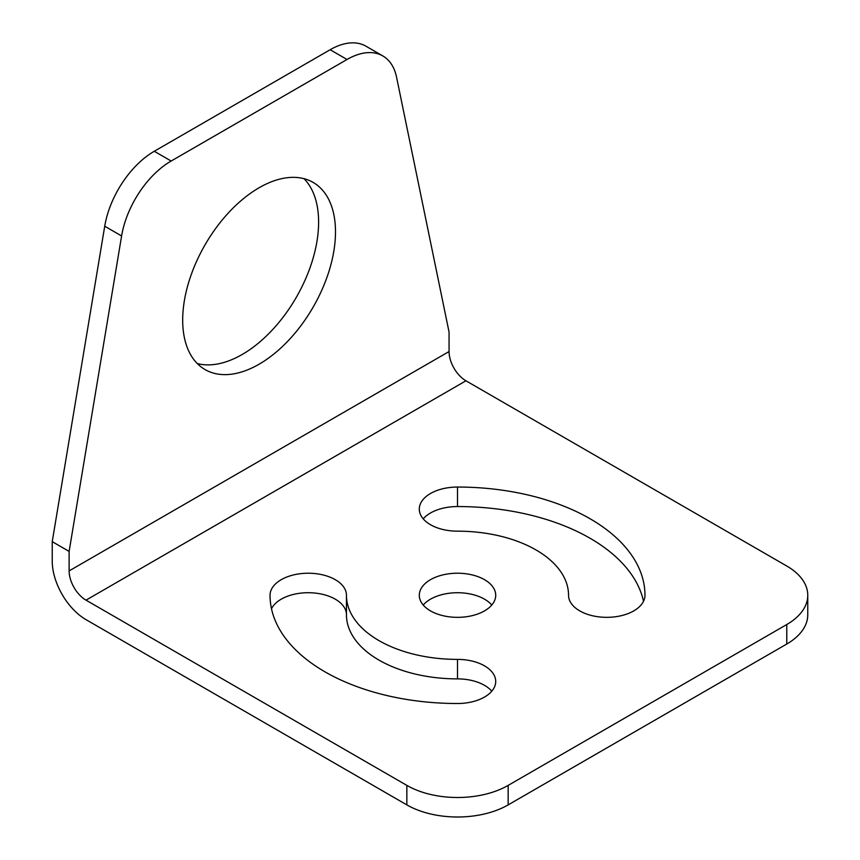 <?xml version="1.0" encoding="UTF-8"?>
<svg xmlns="http://www.w3.org/2000/svg" width="860" height="860" viewBox="0 0 860 860"><rect width="100%" height="100%" fill="white"/><g stroke="black" fill="none" stroke-linecap="round" stroke-linejoin="round"><path stroke-width="1.29" d="M382.84 55.943L365.952 46.193A71.638 41.366 120 0 0 330.132 49.74L347.021 59.491A71.638 41.366 120 0 1 382.84 55.943A71.638 41.366 120 0 1 396.567 77.217L449.06 332.057L449.06 351.546L69.122 570.911L69.122 551.411L121.604 235.962L104.727 226.212L52.234 541.66L52.234 561.161A47.762 27.574 60 0 0 86.011 619.651L406.844 804.885A71.638 41.366 0 0 0 508.163 804.885L786.782 644.022A71.638 41.366 0 0 0 807.766 614.782L807.766 595.281A71.638 41.366 0 0 0 786.782 566.03L465.948 380.797A23.876 13.792 60 0 1 449.06 351.546M347.021 59.491L171.161 161.024A71.638 41.366 120 0 0 121.604 235.962M330.132 49.74L154.273 151.274A71.638 41.366 120 0 0 104.727 226.212M197.284 363.554A108.059 62.393 120 0 0 296.238 297.442A108.059 62.393 120 0 0 304.01 178.686M259.086 187.76A108.059 62.393 120 0 0 188.501 282.983A108.059 62.393 120 0 0 205.056 369.574A108.059 62.393 120 0 0 313.115 307.181A108.059 62.393 120 0 0 313.115 182.406A108.059 62.393 120 0 0 259.086 187.76M69.122 551.411L52.234 541.66M69.122 570.911A23.876 13.792 60 0 0 86.011 600.151L406.844 785.384A71.638 41.366 0 0 0 508.163 785.384L786.782 624.521A71.638 41.366 0 0 0 807.766 595.281M491.78 605.032A38.206 22.059 0 0 0 457.498 592.723A38.206 22.059 0 0 0 423.227 605.032M643.506 601.312A187.458 108.231 0 0 0 457.498 506.551A38.206 22.059 0 0 0 423.227 518.86M491.78 691.203A38.206 22.059 0 0 0 457.498 678.884L457.498 659.394A38.206 22.059 180 0 1 495.715 681.453A38.206 22.059 180 0 1 457.498 703.512A187.458 108.231 180 0 1 270.04 595.281A38.206 22.059 180 0 1 308.245 573.222A38.206 22.059 180 0 1 346.462 595.281A111.047 64.113 0 0 0 457.498 659.394M271.491 608.74A38.206 22.059 0 0 1 313.524 592.927A38.206 22.059 0 0 1 346.462 614.782A111.047 64.113 0 0 0 457.498 678.884M484.524 579.683A38.206 22.059 180 0 1 495.715 595.281A38.206 22.059 180 0 1 472.129 615.663A38.206 22.059 180 0 1 430.484 610.88A38.206 22.059 180 0 1 419.293 595.281A38.206 22.059 180 0 1 442.878 574.899A38.206 22.059 180 0 1 484.524 579.683M457.498 531.168A38.206 22.059 180 0 1 419.293 509.109A38.206 22.059 180 0 1 457.498 487.05A187.458 108.231 180 0 1 644.968 595.281A38.206 22.059 180 0 1 606.751 617.34A38.206 22.059 180 0 1 568.546 595.281A111.047 64.113 0 0 0 457.498 531.168M346.462 614.782L346.462 595.281M171.161 161.024L154.273 151.274M508.163 804.885L508.163 785.384M786.782 644.022L786.782 624.521M86.011 600.151L465.948 380.797M406.844 804.885L406.844 785.384M457.498 506.551L457.498 487.05"/></g></svg>
